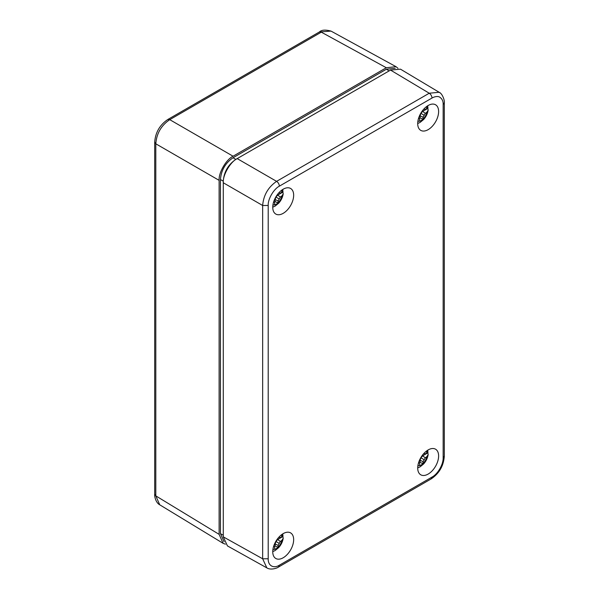 <?xml version="1.0" encoding="UTF-8"?>
<svg xmlns="http://www.w3.org/2000/svg" width="599" height="599" viewBox="0 0 599 599"><rect width="100%" height="100%" fill="white"/><g stroke="black" fill="none" stroke-linecap="round" stroke-linejoin="round"><path stroke-width="0.9" d="M225.419 544.184L223.075 543.308L219.122 534.36L219.122 180.359C218.5 172.752 226.167 159.484 233.063 156.219L386.31 67.739L396.036 66.691L331.03 31.096L319.394 31.972L167.81 119.493L169.749 119.665C161.221 125.468 156.579 133.517 155.807 143.805L154.692 142.143M219.122 534.36L155.807 495.867L159.746 504.807C155.807 502.823 154.37 496.219 154.692 494.295L155.807 495.867L155.807 143.805L219.122 180.359M396.036 66.691L397.968 68.279M224.071 541.751L220.447 533.642L220.447 179.55C221.188 170.303 225.381 163.04 233.026 157.762L386.348 69.244L395.183 68.323M237.182 158.623L235.811 159.416C228.189 164.673 224.011 171.913 223.27 181.145L223.27 536.839L227.44 545.914L266.84 567.874L262.661 558.792L268.21 558.777L268.21 205.479C267.79 198.943 273.908 188.917 279.359 186.169L432.006 98.041C434.425 96.634 437.921 95.84 439.891 97.263C442.204 98.887 443.297 101.291 443.155 104.481L443.155 457.778C443.395 464.24 437.929 473.996 432.006 477.089L279.359 565.216C273.646 568.795 267.933 565.778 268.21 558.777M293.66 539.654A14.78 8.536 120 0 0 290.5 532.833A14.78 8.536 120 0 0 275.81 541.421A14.78 8.536 120 0 0 275.72 558.44A14.78 8.536 120 0 0 287.146 554.592A14.78 8.536 120 0 0 293.66 539.654M438.618 111.534A14.78 8.536 120 0 0 435.466 104.713A14.78 8.536 120 0 0 420.768 113.301A14.78 8.536 120 0 0 420.678 130.32A14.78 8.536 120 0 0 432.104 126.479A14.78 8.536 120 0 0 438.618 111.534M293.66 195.229A14.78 8.536 120 0 0 290.5 188.408A14.78 8.536 120 0 0 275.81 196.996A14.78 8.536 120 0 0 275.72 214.008A14.78 8.536 120 0 0 287.146 210.167A14.78 8.536 120 0 0 293.66 195.229M438.618 455.966A14.78 8.536 120 0 0 435.466 449.145A14.78 8.536 120 0 0 420.768 457.733A14.78 8.536 120 0 0 420.678 474.745A14.78 8.536 120 0 0 432.104 470.904A14.78 8.536 120 0 0 438.618 455.966M267.169 568.047L266.847 567.874C270.591 570.345 277.03 568.264 278.535 567.028L278.483 567.058M432.006 98.041C431.842 96.005 430.921 94.402 429.243 93.227L439.134 92.268L439.883 92.785M268.21 205.479L262.661 205.494C263.5 195.252 268.15 187.202 276.596 181.355C278.28 182.53 279.201 184.133 279.359 186.169M439.194 92.306L400.469 69.162L390.533 70.09L237.204 158.608C230.308 161.872 222.648 175.148 223.27 182.755L262.661 205.494L262.661 558.792L223.27 536.839M423.725 109.205L425.32 109.43L426.93 108.307L428.06 105.559M427.858 108.404L428.165 110.171L426.93 112.163L425.32 113.368L422.647 111.414L427.858 108.404A12.901 7.45 120 0 0 427.941 107.266M419.3 118.392A7.982 4.605 120 0 0 420.071 117.808L420.071 115.869L423.104 117.209L422.849 119.298A8.566 4.949 -60 0 1 421.179 120.534A8.566 4.949 -60 0 1 419.517 121.223L419.697 119.179L418.701 117.906M420.071 117.808L422.849 119.298M425.32 113.368L423.104 117.209M420.071 115.869L420.895 113.376L423.897 115.105M420.895 113.376L422.647 111.414M423.725 453.638L425.32 453.862L426.93 452.739L428.06 449.991M427.858 452.837L428.165 454.604L426.93 456.588L425.32 457.801L422.647 455.846L427.858 452.837A12.901 7.45 120 0 0 427.941 451.691M419.3 462.817A7.982 4.605 120 0 0 420.071 462.233L420.071 460.294L423.104 461.634L422.849 463.731A8.566 4.949 -60 0 1 421.179 464.959A8.566 4.949 -60 0 1 419.517 465.655L419.697 463.604L418.701 462.331M420.071 462.233L422.849 463.731M425.32 457.801L423.104 461.634M420.071 460.294L420.895 457.801L423.897 459.538M420.895 457.801L422.647 455.846M278.76 192.9L280.362 193.125L281.972 192.002L283.102 189.254M282.9 192.099L283.207 193.866L281.972 195.851L280.362 197.064L277.681 195.109L282.9 192.099A12.901 7.45 120 0 0 282.983 190.954M274.342 202.08A7.982 4.605 120 0 0 275.113 201.496L275.113 199.557L278.146 200.897L277.891 202.994A8.566 4.949 -60 0 1 276.221 204.222A8.566 4.949 -60 0 1 274.552 204.918L274.731 202.866L273.743 201.593M275.113 201.496L277.891 202.994M280.362 197.064L278.146 200.897M275.113 199.557L275.937 197.064L278.939 198.801M275.937 197.064L277.681 195.109M278.76 537.325L280.362 537.55L281.972 536.427L283.102 533.679M282.9 536.524L283.207 538.291L281.972 540.283L280.362 541.489L277.681 539.534L282.9 536.524A12.901 7.45 120 0 0 282.983 535.386M274.342 546.513A7.982 4.605 120 0 0 275.113 545.929L275.113 543.989L278.146 545.33L277.891 547.419A8.566 4.949 -60 0 1 276.221 548.654A8.566 4.949 -60 0 1 274.552 549.343L274.731 547.299L273.743 546.026M275.113 545.929L277.891 547.419M280.362 541.489L278.146 545.33M275.113 543.989L275.937 541.496L278.939 543.226M275.937 541.496L277.681 539.534M233.063 156.219L169.749 119.665L321.319 32.159L386.31 67.739M386.348 69.244L389.133 70.892M233.026 157.762L235.811 159.416M220.447 179.55L223.27 181.145M220.447 533.642L223.27 535.229M279.359 565.216L278.542 567.021L431.19 478.893L432.006 477.089M443.155 457.778L444.308 456.153C443.604 465.865 439.224 473.442 431.175 478.901L431.19 478.893M444.308 102.803L443.155 104.481M390.533 70.09L429.243 93.227L276.596 181.355L237.204 158.608M426.181 106.862A8.453 4.882 -60 0 1 426.93 108.307M426.93 112.163A8.453 4.882 -60 0 1 422.864 119.208M419.525 121.133A8.453 4.882 -60 0 1 417.9 121.208M426.181 451.294A8.453 4.882 -60 0 1 426.93 452.739M426.93 456.588A8.453 4.882 -60 0 1 422.864 463.633M419.525 465.565A8.453 4.882 -60 0 1 417.9 465.633M281.216 190.557A8.453 4.882 -60 0 1 281.972 192.002M281.972 195.851A8.453 4.882 -60 0 1 277.906 202.896M274.567 204.828A8.453 4.882 -60 0 1 272.942 204.895M281.216 534.982A8.453 4.882 -60 0 1 281.972 536.427M281.972 540.283A8.453 4.882 -60 0 1 277.906 547.329M274.567 549.253A8.453 4.882 -60 0 1 272.942 549.328M331.037 31.111C325.399 29.568 321.513 29.86 319.394 31.979M167.825 119.486C159.768 124.951 155.396 132.529 154.692 142.233L154.692 494.28M223.075 543.308L159.746 504.807M444.308 102.871L444.308 456.168M444.308 102.856C444.892 100.55 442.204 93.279 439.127 92.276M428.165 110.171C427.581 113.668 426.076 116.783 423.635 119.508L420.041 122.451L417.713 123.484M428.165 454.604C427.581 458.1 426.076 461.208 423.635 463.94L420.041 466.876L417.713 467.916M283.207 193.866C282.623 197.363 281.111 200.47 278.677 203.203L275.083 206.138L272.747 207.179M283.207 538.291C282.623 541.788 281.111 544.903 278.677 547.628L275.083 550.571L272.747 551.604"/></g></svg>
